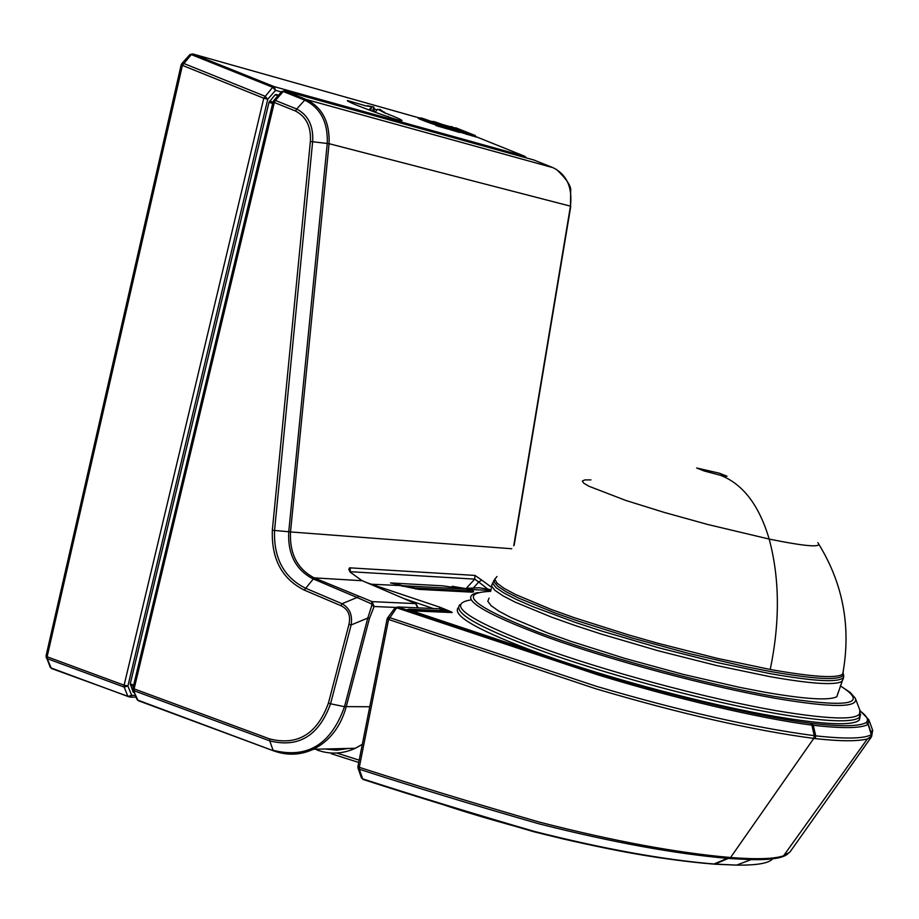 <?xml version="1.0" encoding="UTF-8"?>
<svg xmlns="http://www.w3.org/2000/svg" width="919" height="919" viewBox="0 0 919 919"><rect width="100%" height="100%" fill="white"/><g stroke="black" fill="none" stroke-linecap="round" stroke-linejoin="round"><path stroke-width="1.38" d="M46.157 657.682L47.202 658.647L47.11 656.775L46.042 655.925L181.158 64.916L182.41 65.375L191.301 54.589L189.521 54.991L182.088 63.319M50.12 667.01L52.027 668.699M534.226 160.101L284.683 90.843L281.329 91.946L275.551 90.349L272.679 87.271L263.776 98.23L267.762 99.252L264.879 96.173L183.49 63.354L181.709 63.744L181.169 64.881M51.556 668.527L130.188 697.13L127.913 696.453L124.18 687.09L47.202 658.647L51.177 667.998L127.913 696.453L131.635 695.338L127.902 685.976L124.111 685.195L263.776 98.23L182.41 65.375L47.11 656.775L124.111 685.195L124.18 687.09L127.902 685.976L267.762 99.252L275.551 90.349L274.126 86.616L272.679 87.271L191.301 54.589L192.772 53.957L189.934 54.554M525.036 156.425L274.126 86.616L192.772 53.957L419.719 118.057M431.068 122.055L430.563 121.159C407.611 112.83 432.194 123.318 435.824 123.376L436.996 124.639M420.339 117.896L419.845 118.034C424.854 120.504 430.299 122.48 436.18 123.939L436.364 124.616M439.466 124.662L449.965 127.465L448.61 127.442L448.966 128.304M134.094 692.363L133.083 691.938L134.185 692.593M133.083 691.938L130.268 683.77L268.991 102.331L275.045 94.852L278.526 95.162M443.567 126.512L436.18 123.939M460.465 130.245L471.516 134.519L458.949 131.015M446.898 128.775L435.744 125.489L436.628 124.559L443.762 126.454M449.965 127.465L456.72 130.245L446.806 127.936M461.82 131.578L461.522 130.647L469.896 133.99M458.144 130.188L462.785 131.532L461.522 130.647M469.333 133.841L463.153 131.222M310.369 141.492L312.644 141.744C313.609 126.052 308.29 115.139 296.688 109.016L304.74 100.148L283.224 91.509L275.436 100.435L274.333 102.491L295.585 111.061C306.326 116.736 311.254 126.879 310.369 141.492L272.334 530.263C271.358 558.959 281.995 578.89 304.235 590.078L341.029 605.736C348.232 609.274 350.886 615.477 348.979 624.323L351.138 624.954L330.553 703.793L328.416 703.15L348.979 624.323M273.012 101.998L132.968 687.986L134.105 688.882L134.163 690.778L269.761 740.875L273.058 750.26C307.291 759.002 331.093 744.482 344.487 706.688L330.553 703.793C318.916 735.74 298.652 748.1 269.761 740.875L269.749 738.956C297.641 745.918 317.193 733.982 328.416 703.15M136.759 699.083L138.689 700.829M276.619 751.868C289.209 755.636 301.466 754.775 313.379 749.261L313.379 749.261C329.645 741.059 340.593 726.918 346.199 706.837L344.487 706.688M570.676 206.43L570.469 206.097C572.56 187.304 566.736 174.495 553.008 167.672L306.222 99.493L304.798 100.171C320.582 107.925 328.06 122.353 327.256 143.456L288.75 531.745L272.334 530.263M513.744 545.76L570.458 206.166L329.071 143.686C329.898 122.089 322.282 107.362 306.222 99.493L304.798 100.171M329.071 143.686L312.644 141.744L274.54 530.527C273.598 558.109 283.833 577.293 305.246 588.068L342.052 603.714L341.029 605.736M342.052 603.714C349.657 608.022 352.689 615.11 351.138 624.954L367.784 618.05L371.931 605.081L371.345 603.806L357.077 597.488L342.052 603.714M362.293 580.728L314.172 577.867L312.77 578.74C295.665 569.688 287.647 554.042 288.738 531.802L290.519 531.837L329.059 143.755L327.244 143.513M473.549 587.712L478.765 582.014L474.709 579.119L350.196 571.698M487.415 588.826L478.765 582.014L481.694 580.061L474.985 575.42L349.599 567.827L348.783 569.412L350.369 572.273L361.822 580.532L416.066 603.806L418.042 607.85M361.856 580.532L350.369 572.273M417.651 607.827L415.629 603.622L372.115 601.623L374.113 606.506L371.931 605.081M395.503 607.436L374.113 606.506L369.495 618.257L367.784 618.05L344.51 706.619L369.725 706.745M371.345 603.806L372.115 601.623L314.183 577.879C297.377 569.045 289.496 553.72 290.519 531.894L290.519 531.837M358.444 596.603L357.077 597.488L312.805 578.752M364.418 105.616L371.781 106.857L370.541 110.579L371.781 106.857M368.967 109.981L371.736 106.88M375.078 112.244L377.778 109.212L385.635 113.382L379.857 109.315M374.424 112.015L373.861 107.018L372.436 111.279M367.232 105.674L373.861 107.018M860.092 716.464L859.357 720.002C852.855 725.976 824.952 724.815 775.647 716.521C708.492 705.034 609.458 678.659 542.199 654.374L541.659 654.179C479.764 631.353 451.918 615.879 458.133 607.769M869.179 720.68L872.395 729.537L871.488 734.58C864.411 738.704 845.825 739.129 815.727 735.855L814.268 735.671L811.879 725.125L813.281 725.309C843.022 728.629 861.275 728.33 868.053 724.413L868.8 719.646L860.15 710.835M387.094 619.05L357.939 766.515L359.306 767.331L388.53 619.682L396.652 607.827L597.522 674.741C672.294 697.785 759.025 718.382 811.879 725.125L810.535 723.23L812.695 725.229L815.142 735.786L814.659 738.531L813.786 738.416C752.914 730.329 680.14 713.753 595.466 688.676L387.106 618.969L387.508 618.027L389.472 617.568L596.316 686.298C680.749 711.122 753.408 727.584 814.257 735.671M400.11 585.552L418.869 589.366M783.597 855.796C774.407 858.955 756.739 859.529 730.571 857.507L729.479 857.427C676.097 852.706 612.709 840.931 539.315 822.08C474.215 803.275 414.216 785.033 359.306 767.331L359.329 769.249L358.042 768.169L361.397 777.773L362.672 778.864L359.329 769.249C414.285 787.043 474.204 805.239 539.051 823.838C612.169 842.321 675.281 853.866 728.399 858.461L730.571 857.507L813.786 738.416L814.268 735.671L813.832 738.428M783.597 855.784L789.915 852.085L871.338 737.027L867.364 738.968C857.163 741.461 839.782 741.334 815.245 738.6L814.659 738.531M729.479 857.427L713.764 864.113C663.127 860 603.174 849.213 533.916 831.764C472.803 813.993 415.997 796.601 363.51 779.588L362.672 778.864C414.974 795.785 471.987 813.246 533.698 831.247C603.634 848.972 664.081 859.92 715.039 864.078L736.601 865.112M729.479 858.541L751.122 859.633C771.179 859.989 783.436 858.036 787.893 853.751M714.706 864.193L736.613 865.112C756.888 865.365 768.904 863.274 772.626 858.84M401.006 585.805L401.235 585.254L390.541 582.945L442.74 585.828L467.656 589.401M401.235 585.254L402.844 586.288M468.897 590.147L469.988 589.343L452.194 586.276M367.141 582.795L440.465 607.425L438.845 608.757M450.884 612.502L442.165 609.481L442.602 608.918L440.592 609.217M542.199 654.374L546.713 657.062L409.437 610.836M545.737 656.74L546.713 657.062M810.535 723.23C745.55 715.2 626.815 684.954 546.196 656.499L545.702 656.66M542.095 654.339L541.44 655.236M410.104 611.158L413.596 611.307M446.967 612.341L445.014 611.675M489.034 598.143L487.817 601.302L491.056 605.644L498.81 611.124L510.953 617.579L547.345 632.846L570.722 641.244L624.736 658.395L683.231 674.374L739.404 687.32L764.574 692.168C805.09 699.21 829.168 700.715 836.818 696.705L838.22 692.363M450.724 126.822L442.51 124.502M432.275 121.607L430.195 121.021M475.651 136.529L524.829 156.322L526.116 157.838M385.463 113.094C396.353 117.368 401.856 119.872 401.982 120.596C401.902 122.549 344.005 101.274 347.462 100.55L365.027 105.616M374.527 108.982L376.928 109.866M421.511 119.125C410.046 115.541 433.079 124.593 436.203 124.892M434.055 122.664L431.367 122.158M459.316 132.267L459.109 131.509L449.873 128.821L449.161 129.372L459.603 132.485M448.024 128.809L449.161 129.372M454.342 129.005L449.908 127.144M472.021 135.817L459.282 131.957M475.479 136.023L475.996 137.034L472.01 135.587M135.277 695.35L131.635 695.338L130.188 697.13L135.989 697.13M437.547 123.962L440.752 125.708M436.651 125.846L437.766 124.984L436.801 124.593M436.858 124.628L446.416 127.465L437.766 124.984M438.834 126.615L438.053 125.087M447.197 128.982L446.45 127.465M446.691 127.971L446.887 128.752M430.161 121.756L422.43 118.861M430.942 122.009L430.414 121.136C408.3 113.209 434.951 124.168 435.147 123.02L432.883 121.446M431.057 121.79L430.414 121.136M449.575 127.775L453.389 129.303M448.472 129.097L448.977 128.419M449.517 128.2L459.109 131.474M451.332 130.142L450.563 128.626M442.338 125.179L442.901 124.651L443.211 125.478M434.986 122.411L442.797 124.628M466.645 134.473L466.128 133.496L471.803 135.059L472.32 136.023M455.33 129.545L454.423 128.982L455.56 128.913M450.861 126.788L451.574 126.592M450.494 127.477L451.24 126.523M457.398 129.395L451.424 126.546M475.766 136.977L474.193 135.633L473.526 136.184M454.526 127.741L471.757 134.668M475.238 135.541L475.996 137.034M436.157 123.33L446.358 127.431M435.032 123.008L435.847 123.215M449.575 128.246L450.264 128.522M458.776 130.935L448.323 126.742M448.3 126.73L447.277 126.42M447.369 126.443L447.335 126.431C448.208 127.959 420.695 116.736 442.59 124.559M443.291 125.501L442.728 124.57C420.236 116.437 444.934 126.914 448.265 126.891L448.61 127.442M455.663 128.913L460.545 130.268M455.744 128.936L465.841 132.956M455.721 127.775L475.089 135.461M133.393 686.206L130.291 684.908M133.634 685.195L130.268 683.77M272.656 103.479L268.991 102.331M272.977 102.147L269.589 101.09M277.998 95.771L275.045 94.852M278.457 95.243L275.93 94.45M466.829 133.152L462.785 131.532M306.165 99.47L284.683 90.843L281.765 91.475M553.146 167.729L533.686 159.94M295.585 111.061L296.688 109.016L275.436 100.435L273.54 100.872L273.023 101.963L274.333 102.491L134.105 688.882L269.749 738.956M132.945 688.09L136.816 699.221L138.229 700.657L273.816 750.938L137.873 700.14L133.048 689.732M362.316 744.333L355.343 748.273C342.58 754.074 329.726 754.625 316.768 749.904L317.974 749.157M362.293 744.413L355.343 748.273L313.379 749.272C300.26 755.165 286.935 755.671 273.391 750.777L273.058 750.26M314.172 577.867L304.235 590.078M325.039 748.996L336.664 750.191L348.267 748.445M369.495 618.257L346.222 706.78M556.443 169.372C566.701 179.205 571.446 186.408 570.688 190.98L570.469 206.097M288.738 531.802L511.768 548.746M466.461 588.16L474.709 579.119L474.985 575.42M490.769 589.619L491.297 588.734M481.694 580.061L491.631 587.367M350.116 571.595L350.3 567.758M384.199 111.946L383.958 112.646M860.655 714.316L859.759 717.13C853.269 723.046 825.434 721.852 776.233 713.546C711.708 702.323 619.59 678.13 552.411 654.753C482.866 629.768 452.033 613.065 459.902 604.633M859.357 720.002L859.828 710.065C863.665 720.381 835.842 720.588 776.348 710.709C706.137 698.486 603.565 670.824 536.11 645.942C467.139 619.429 445.393 604.093 470.884 599.912M490.666 591.365C456.973 592.652 472.492 606.115 537.213 631.744C601.037 655.879 703.931 684 773.718 696.315C848.145 708.331 870.339 704.85 840.299 685.873L850.132 692.375L855.302 698.199C858.886 707.883 832.051 707.883 774.809 698.222C708.515 686.516 612.272 660.715 547.276 637.235C480.545 612.215 457.421 597.304 477.891 592.514M469.207 590.412L472.159 592.146M871.706 734.384L868.26 724.218L866.33 722.391C868.869 719.738 866.835 715.947 860.218 711.03M872.694 730.283L871.683 736.004L868.145 724.333L866.33 722.391M871.201 737.153L871.488 734.58L868.053 724.413L866.215 722.506M815.245 738.6L815.727 735.855L813.281 725.309L811.914 723.414C841.299 726.711 859.368 726.447 866.135 722.587M811.339 723.333L811.914 723.414M415.124 587.988L467.403 590.779L468.759 590.17L467.254 589.194L402.993 585.702L415.124 587.988L415.802 589.022M466.921 590.756L467.587 591.951M469.127 590.343L470.264 589.458C474.445 591.342 474.698 592.238 471.022 592.123L419.294 589.389M490.872 590.48L470.264 589.458M387.818 617.602L394.676 608.298L397.916 606.965L395.021 607.85M871.832 735.809L871.338 737.027L871.832 735.809M751.122 859.633C779.392 859.529 783.551 855.635 783.585 855.784L867.364 738.968L871.58 736.142L871.109 737.233M361.397 777.773L363.051 779.45L439.569 803.47C470.459 813.97 511.194 825.687 561.762 838.61C595.121 846.284 623.025 851.924 645.46 855.543C658.268 857.737 689.905 862.263 714.821 864.159L730.456 857.496M788.582 853.085L784.458 854.567M773.649 858.438L772.684 858.783M402.2 586.127L402.384 585.541M467.289 589.205L466.358 588.803M467.105 588.332L479.144 587.758L491.068 589.699M370.334 584.174L400.075 585.541M403.74 598.51L433.32 608.516M336.733 753.029L359.191 760.162M358.743 762.46L331.288 753.729M451.137 612.514L451.344 611.87L440.465 607.425M442.165 609.481L441.097 609.458M408.013 610.078L409.3 609.952L408.966 609.205L407.462 609.55L409.231 610.733L397.916 606.965L437.858 608.723M439.133 608.792L444.337 610.561L444.704 612.238M408.966 609.205L444.566 610.744M409.116 610.675L409.3 609.952L445.072 611.457L444.876 612.249M444.922 611.319L444.509 610.618M543.531 655.925L416.456 613.524M414.664 610.997L413.458 611.491L416.56 613.134L416.996 612.559L414.71 610.974M541.659 654.179L416.996 612.559M451.964 612.548L414.974 610.986M451.344 611.87L452.205 612.559M492.618 583.002L491.516 586.058L494.893 590.32L502.762 595.696L515.019 602.071L551.63 617.177L575.11 625.506L601.244 634.064L658.464 650.847L716.751 665.563L769.352 676.533C809.961 683.725 834.073 685.413 841.678 681.599L843.435 678.486M843.056 672.352L843.745 676.74C841.31 682.874 816.681 681.818 769.869 673.593L717.302 662.61L659.061 647.884L601.899 631.123L575.811 622.588L532.262 606.425L515.915 599.234L503.75 592.904L495.973 587.586L492.699 583.381L493.905 580.371M836.818 696.705L843.745 676.74L843.585 675.143M843.297 674.512L842.803 673.719M843.332 670.87L842.712 674.132L843.539 674.626C841.103 680.703 816.589 679.623 769.984 671.41L745.148 666.539L689.721 653.696L631.904 637.958L578.304 621.141L554.984 612.927L518.385 598.005L505.978 591.687L497.845 586.345L494.123 582.083L494.778 578.981M818.978 544.519C843.309 584.3 851.224 627.505 842.712 674.132C836.692 678.544 812.522 676.993 770.237 669.469L717.084 658.303L658.211 643.357L628.837 635.006L574.593 617.809L551.32 609.481L515.639 594.559L504.106 588.355L497.122 583.22L494.767 579.246L496.995 576.523M817.807 542.681C822.884 547.85 806.675 546.656 769.18 539.074C779.726 578.407 780.082 621.864 770.237 669.469M720.507 475.307L704.241 471.01L696.648 467.989L719.393 473.205L727.055 476.237L720.507 475.307C742.943 484.037 759.163 505.301 769.18 539.074L707.641 524.462L664.127 512.388L625.77 500.43L588.861 486.22L583.68 483.118L582.336 481.005L584.806 479.913L590.951 479.89M51.544 668.527L50.177 667.16L46.019 656.028M431.149 122.078L430.77 121.239M421.499 119.102L419.799 118.172M459.305 132.244L458.868 130.969M434.044 122.641L432.355 121.722M471.998 135.794L471.562 134.53M526.392 157.919L525.14 156.483M134.197 692.627L133.289 692.237M281.329 91.946L273.931 100.412M362.27 580.705L415.652 603.634M570.768 206.338L514.181 545.105M350.725 572.388L349.714 571.469M388.243 116.391L388.634 116.977M855.727 699.325L859.828 710.065M467.633 589.378L469.494 592.043M357.916 766.607L358.042 768.169M736.624 865.112L751.053 859.633M546.047 656.763L412.493 612.203M412.401 612.18L409.414 610.813M408.875 610.572L407.933 610.044M413.412 611.652L413.205 612.445"/></g></svg>
